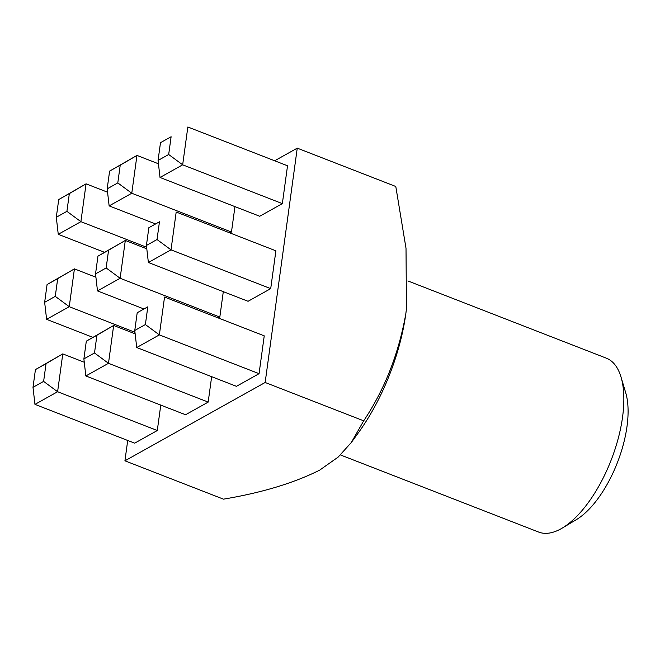 <?xml version="1.0" encoding="UTF-8"?>
<svg xmlns="http://www.w3.org/2000/svg" width="660" height="660" viewBox="0 0 660 660"><rect width="100%" height="100%" fill="white"/><g stroke="black" fill="none" stroke-linecap="round" stroke-linejoin="round"><path stroke-width="0.99" d="M621.035 377.099L625.73 392.832A78.375 34.848 111.3 0 1 627 426.459A78.375 34.848 111.3 0 1 576.378 519.635L562.287 528.058A93.299 41.489 -68.7 0 0 622.553 417.136A93.299 41.489 -68.7 0 0 621.035 377.099A93.299 41.489 -68.7 0 0 606.309 358.157L407.897 280.945M340.477 454.946L538.634 532.059A93.299 41.489 -68.7 0 0 562.287 528.058M270.707 288.643L275.888 250.816L176.195 212.025L171.014 249.851L270.707 288.643L248.069 301.29L148.376 262.498L146.413 245.462L157.03 239.53L159.464 221.785L148.846 227.716L146.413 245.462M229.895 232.922L231.47 232.039L234.952 206.621M86.311 341.171L83.886 358.908L94.504 352.984L96.929 335.239L86.311 341.171L113.66 325.479L108.479 363.305L85.841 375.952L185.534 414.744L208.172 402.097L211.654 376.687M127.71 440.467L124.93 460.812L265.155 382.478L297.256 148.145L274.651 160.776M35.434 369.592L33 387.337L43.618 381.406L46.051 363.66L35.434 369.592L62.782 353.9L57.601 391.726L34.964 404.374L134.648 443.165L157.286 430.518L160.768 405.108M218.245 317.947L219.821 317.072L223.303 291.654M259.058 373.675L264.239 335.849L164.546 297.049L159.365 334.884L259.058 373.675L236.42 386.323L136.727 347.523L134.764 330.487L145.381 324.555L147.815 306.817L137.197 312.749L134.764 330.487M282.348 203.618L287.529 165.784L187.844 126.992L182.663 164.819L282.348 203.618L259.71 216.257L160.025 177.466L158.062 160.429L168.679 154.498L171.113 136.752L160.495 142.684L158.062 160.429M265.155 382.478L363.693 420.824C384.656 389.4 398.706 353.727 405.817 313.805A130.622 58.08 -68.7 0 0 406.436 308.921A130.622 58.08 -68.7 0 0 406.832 305.06M406.436 308.921L405.817 313.805A130.622 58.08 111.3 0 1 358.05 433.24L351.293 442.53L363.693 420.824M406.436 308.863L406.015 248.325L395.794 186.491L297.256 148.145M124.93 460.812L223.459 499.158C261.772 492.748 293.832 483.079 319.654 470.143L338.159 457.099L351.293 442.53M46.051 363.66L62.782 353.9L84.266 362.257M43.618 381.406L57.601 391.726L157.286 430.518M34.964 404.374L33 387.337M47.075 284.559L44.649 302.305L55.267 296.373L57.692 278.627L47.075 284.559L74.423 268.867L95.915 277.233M57.692 278.627L74.423 268.867L69.242 306.694L134.97 332.277M55.267 296.373L69.242 306.694L46.604 319.341L92.598 337.243M58.724 199.535L56.298 217.272L66.916 211.34L69.341 193.603L58.724 199.535L86.072 183.835L107.563 192.2M69.341 193.603L86.072 183.835L80.891 221.669L146.619 247.244M66.916 211.34L80.891 221.669L58.253 234.308L104.247 252.211M96.929 335.239L113.66 325.479L135.151 333.836M94.504 352.984L108.479 363.305L208.172 402.097M97.96 256.138L95.535 273.884L106.153 267.952L108.578 250.206L97.96 256.138L125.309 240.446L146.8 248.812M108.578 250.206L125.309 240.446L120.128 278.272L219.821 317.072M106.153 267.952L120.128 278.272L97.49 290.92L143.484 308.814M109.61 171.105L107.176 188.851L117.793 182.919L120.227 165.181L109.61 171.105L136.958 155.413L158.45 163.779M120.227 165.181L136.958 155.413L131.777 193.24L231.47 232.039M117.793 182.919L131.777 193.24L109.139 205.887L155.133 223.789M137.197 312.749L147.815 306.817M145.381 324.555L159.365 334.884L136.727 347.523M148.846 227.716L159.464 221.785M157.03 239.53L171.014 249.851L148.376 262.498M160.495 142.684L171.113 136.752M168.679 154.498L182.663 164.819L160.025 177.466M46.604 319.341L44.649 302.305M58.253 234.308L56.298 217.272M85.841 375.952L83.886 358.908M97.49 290.92L95.535 273.884M109.139 205.887L107.176 188.851"/></g></svg>
